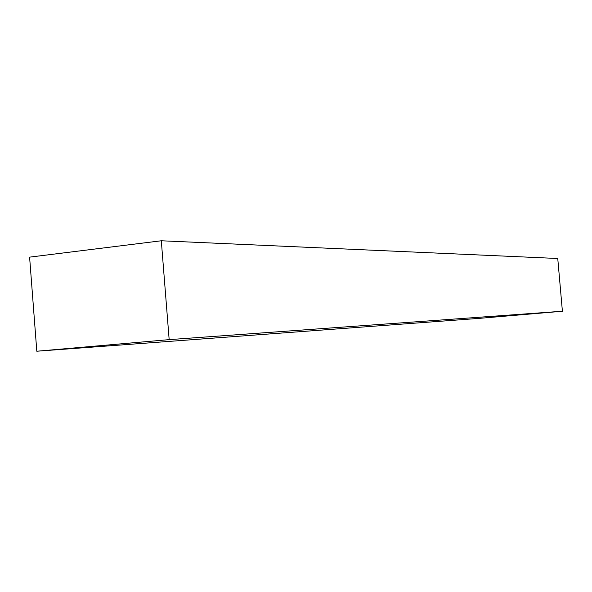 <?xml version="1.0" encoding="UTF-8"?>
<svg xmlns="http://www.w3.org/2000/svg" width="592" height="592" viewBox="0 0 592 592"><rect width="100%" height="100%" fill="white"/><g stroke="black" fill="none" stroke-linecap="round" stroke-linejoin="round"><path stroke-width="0.89" d="M479.764 318.326L36.808 351.226L169.164 339.63L562.4 311.244L479.764 318.326L562.4 311.244L169.164 339.63L161.305 240.774L557.753 258.497L562.4 311.244L557.753 258.497L161.305 240.774L29.6 257.135L36.808 351.226L479.764 318.326M36.808 351.226L169.164 339.63L161.305 240.774L29.6 257.135L36.808 351.226"/></g></svg>
